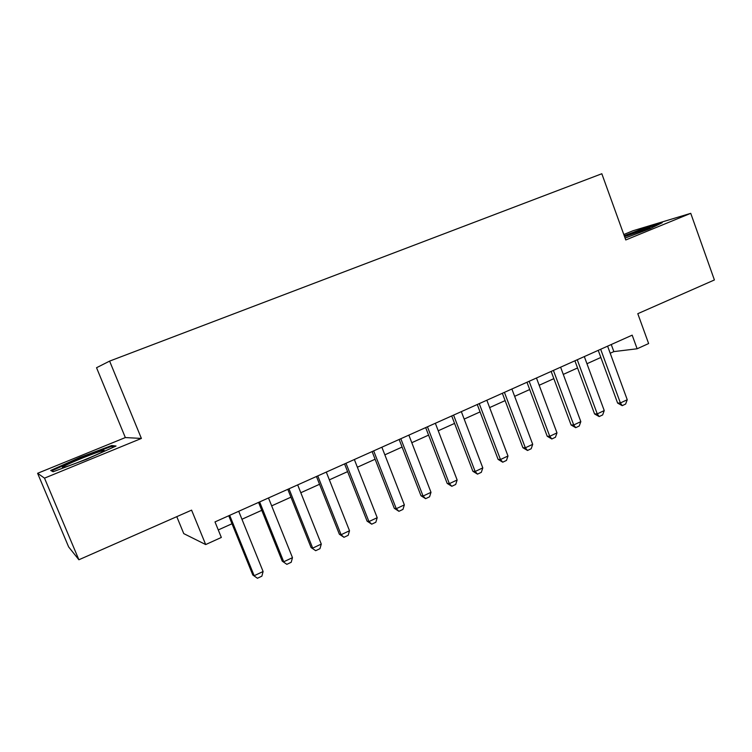 <?xml version="1.0" encoding="UTF-8"?>
<svg xmlns="http://www.w3.org/2000/svg" width="752" height="752" viewBox="0 0 752 752"><rect width="100%" height="100%" fill="white"/><g stroke="black" fill="none" stroke-linecap="round" stroke-linejoin="round"><path stroke-width="1.13" d="M176.786 516.662L183.751 533.61L205.681 544.561L221.332 537.454L214.997 521.907L632.178 335.157L637.132 348.778L648.628 343.551L637.79 313.687L714.4 279.96L690.75 213.333L633.099 230.714L623.793 234.511M37.6 473.299L68.639 546.92L78.885 559.761L44.509 478.14L141.395 438.435L109.613 361.11L96.538 367.719L125.34 437.561L37.6 473.299L44.509 478.14M109.613 361.11L601.826 173.74L625.767 239.963L690.75 213.333M205.681 544.561L191.591 510.138L78.885 559.761M610.21 353.243L613.848 351.607L637.132 348.778M218.268 529.934L232.001 523.749M241.947 519.256L261.762 510.326M271.669 505.861L290.939 497.175M300.8 492.729L319.544 484.279M329.367 479.851L347.593 471.636M357.379 467.227L375.107 459.228M384.845 454.838L402.094 447.064M411.795 442.693L428.574 435.126M438.228 430.774L454.565 423.414M464.181 419.08L480.067 411.908M489.646 407.593L505.109 400.619M514.641 396.323L529.699 389.536M539.184 385.259L553.839 378.651M563.286 374.402L577.555 367.963M586.955 363.724L600.848 357.463M611.254 344.529L613.848 351.607M625.081 238.074L649.878 228.74L662.249 222.705L645.047 227.875L624.235 235.714M141.395 438.435L125.34 437.561M53.11 471.758L86.659 459.237L116.043 446.03L111.775 445.522L79.928 457.432L50.704 470.451L53.11 471.758M80.201 458.09L79.928 457.432M112.236 446.65L111.775 445.522M607.607 346.155L627.243 399.735L625.636 404.05L622.214 405.666L620.391 402.969L617.618 403.081L598.235 350.357M627.243 399.735L620.391 402.969L600.669 349.266M622.214 405.666L617.618 403.081M643.308 231.212C649.126 228.787 651.194 227.696 649.512 227.931L624.574 236.664M624.423 236.26L644.849 228.561L658.808 224.387M102.563 451.783C104.763 450.561 104.866 450.175 102.902 450.636C97.252 451.849 71.543 462.123 64.446 466.024C61.965 467.368 61.72 467.81 63.732 467.359C69.316 466.212 96.284 455.374 102.563 451.783M53.618 471.57L51.963 470.686L80.276 458.062L111.155 446.509L114.125 446.885M52.208 471.269L51.963 470.686M584.323 356.589L604.241 410.583L602.653 414.925L599.165 416.57L597.257 413.882L594.569 413.948L574.904 360.8M604.241 410.583L597.257 413.882L577.254 359.747M599.165 416.57L594.569 413.948M560.607 367.202L580.826 421.637L579.256 425.989L575.712 427.672L573.72 424.983L571.097 425.002L551.15 371.432M580.826 421.637L573.72 424.983L553.416 370.416M575.712 427.672L571.097 425.002M536.467 378.002L556.988 432.879L555.437 437.26L551.827 438.971L549.75 436.292L547.212 436.263L526.973 382.26M556.988 432.879L549.75 436.292L529.145 381.283M551.827 438.971L547.212 436.263M511.886 389.01L532.707 444.329L531.185 448.737L527.509 450.476L525.338 447.807L522.894 447.722L502.345 393.277M532.707 444.329L525.338 447.807L504.423 392.347M527.509 450.476L522.894 447.722M486.845 400.214L507.985 455.994L506.481 460.421L502.74 462.198L500.475 459.538L498.115 459.397L477.257 404.51M507.985 455.994L500.475 459.538L479.24 403.617M502.74 462.198L498.115 459.397M461.333 411.635L482.803 467.876L481.318 472.331L477.511 474.136L475.151 471.485L472.886 471.288L451.708 415.95M482.803 467.876L475.151 471.485L453.588 415.104M477.511 474.136L472.886 471.288M435.352 423.273L457.141 479.983L455.693 484.457L451.802 486.29L449.358 483.658L447.186 483.404L425.679 427.597M457.141 479.983L449.358 483.658L427.456 426.807M451.802 486.29L447.186 483.404M408.862 435.126L430.999 492.316L429.571 496.809L425.613 498.679L423.066 496.057L420.988 495.747L399.152 439.478M430.999 492.316L423.066 496.057L400.816 438.726M425.613 498.679L420.988 495.747M381.875 447.214L404.36 504.883L402.959 509.405L398.927 511.313L396.266 508.7L394.302 508.324L372.118 451.576M404.36 504.883L396.266 508.7L373.669 450.88M398.927 511.313L394.302 508.324M354.352 459.528L377.203 517.696L375.831 522.236L371.714 524.182L368.95 521.587L367.098 521.145L344.557 463.918M377.203 517.696L368.95 521.587L345.995 463.27M371.714 524.182L367.098 521.145M326.293 472.087L349.511 530.752L348.176 535.321L343.974 537.304L341.098 534.719L339.359 534.221L316.451 476.495M349.511 530.752L341.098 534.719L317.767 475.903M343.974 537.304L339.359 534.221M297.679 484.899L321.283 544.072L319.967 548.669L315.69 550.69L311.074 547.55L287.8 489.317M321.283 544.072L312.7 548.123L288.984 488.791M315.69 550.69L311.074 547.55M268.492 497.965L292.481 557.655L291.212 562.27L286.841 564.338L282.235 561.142L258.566 502.402M292.481 557.655L283.73 561.782L259.628 501.932M286.841 564.338L282.235 561.142M238.722 511.294L263.106 571.511L261.875 576.154L257.419 578.26L252.813 575.007L228.749 515.75M263.106 571.511L254.176 575.722L229.67 515.346M257.419 578.26L252.813 575.007M648.816 228.787L649.512 227.931M101.717 452.234L102.902 450.636"/></g></svg>
